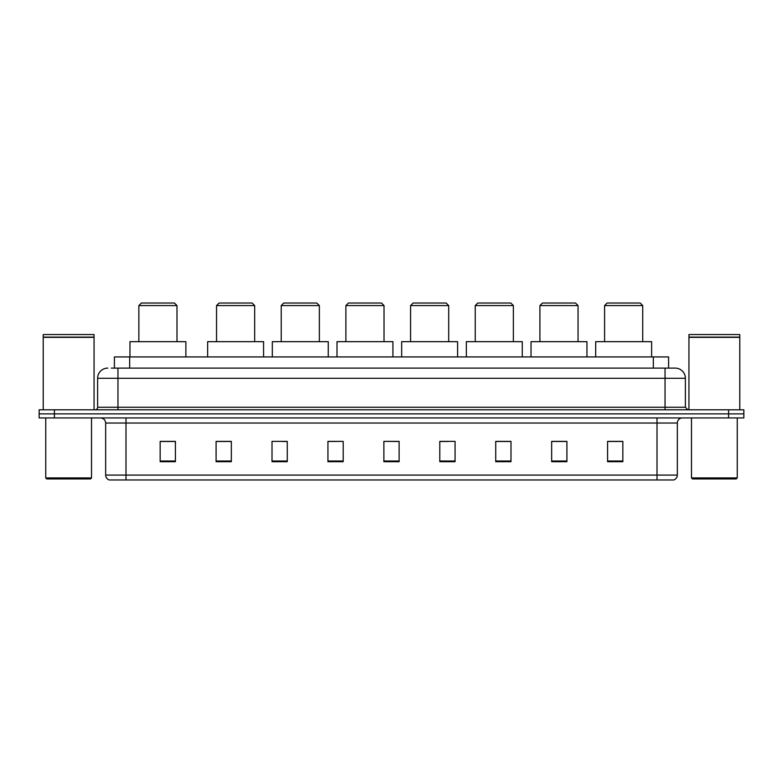 <?xml version="1.0" encoding="UTF-8"?>
<svg xmlns="http://www.w3.org/2000/svg" width="783" height="783" viewBox="0 0 783 783"><rect width="100%" height="100%" fill="white"/><g stroke="black" fill="none" stroke-linecap="round" stroke-linejoin="round"><path stroke-width="1.17" d="M111.352 368.108L117.959 368.108L111.352 368.108L114.406 368.108L114.406 356.931L668.594 356.931L668.594 368.108M107.79 368.108A10.169 10.169 0 0 0 97.621 378.277L97.621 407.258A2.545 2.545 0 0 1 95.076 409.803M685.379 378.277L117.959 378.277L117.959 368.108L675.21 368.108A10.169 10.169 0 0 1 685.379 378.277L685.379 407.258L687.924 409.803M54.399 409.803L39.15 409.803L39.15 413.874L54.399 413.874L39.15 413.874L39.15 417.936L54.399 417.936L54.399 413.874L728.601 413.874L54.399 413.874L54.399 409.803L728.601 409.803L728.601 413.874L743.85 413.874L728.601 413.874L728.601 417.936L54.399 417.936M743.85 409.803L743.85 413.874L743.85 409.803L728.601 409.803M675.054 368.108L671.648 368.108M673.429 479.969L109.571 479.969M109.317 479.969A5.08 5.08 0 0 1 105.656 475.085L125.994 475.085L125.994 479.969L657.006 479.969L657.006 475.085L677.344 475.085L677.344 423.026A5.08 5.08 0 0 1 682.433 417.936M105.656 475.085L105.656 423.026C105.353 419.933 103.659 418.239 100.567 417.936M622.837 461.716L622.837 441.377L607.588 441.377L607.588 461.716L622.837 461.716M566.912 461.716L566.912 441.377L551.663 441.377L551.663 461.716L566.912 461.716M510.986 461.716L510.986 441.377L495.727 441.377L495.727 461.716L510.986 461.716M455.06 461.716L455.06 441.377L439.801 441.377L439.801 461.716L455.06 461.716M175.412 461.716L175.412 441.377L160.163 441.377L160.163 461.716L175.412 461.716M231.337 461.716L231.337 441.377L216.088 441.377L216.088 461.716L231.337 461.716M287.273 461.716L287.273 441.377L272.014 441.377L272.014 461.716L287.273 461.716M343.199 461.716L343.199 441.377L327.94 441.377L327.94 461.716L343.199 461.716M399.124 461.716L399.124 441.377L383.876 441.377L383.876 461.716L399.124 461.716M743.85 417.936L743.85 413.874L743.85 417.936L728.601 417.936M657.006 479.969L673.282 479.969M343.199 441.377L327.94 441.485L343.199 441.377M281.978 441.485L287.273 441.485M217.312 441.485L231.337 441.485M439.801 441.485L447.935 441.485M383.876 441.377L399.124 441.485L383.876 441.377M175.412 441.485L160.163 441.485M510.986 441.485L495.727 441.485M566.912 441.485L551.663 441.485M622.837 441.485L607.588 441.485M90.505 478.951L46.774 478.951L45.757 477.933L91.523 477.933L90.505 478.951M45.757 417.936L45.757 477.933M91.523 417.936L91.523 477.933M43.222 337.356L94.058 337.356L43.222 337.356L43.222 409.803M94.058 337.356L94.058 409.803M93.803 337.101L43.476 337.101M94.058 336.847L94.058 334.556L43.222 334.556L43.222 336.847M138.855 305.576L176.987 305.576L174.443 303.031L141.4 303.031L138.855 305.576L138.855 341.672M176.987 305.576L176.987 341.672M185.884 356.931L185.884 341.672L129.958 341.672L129.958 356.931M216.548 305.576L254.681 305.576L252.136 303.031L219.083 303.031L216.548 305.576L216.548 341.672M254.681 305.576L254.681 341.672M263.577 356.931L263.577 341.672L207.652 341.672L207.652 356.931M281.214 305.576L319.356 305.576L316.812 303.031L283.759 303.031L281.214 305.576L281.214 341.672M319.356 305.576L319.356 341.672M328.253 356.931L328.253 341.672L272.318 341.672L272.318 356.931M345.89 305.576L384.022 305.576L381.487 303.031L348.435 303.031L345.89 305.576L345.89 341.672M384.022 305.576L384.022 341.672M392.919 356.931L392.919 341.672L336.993 341.672L336.993 356.931M410.566 305.576L448.698 305.576L446.153 303.031L413.111 303.031L410.566 305.576L410.566 341.672M448.698 305.576L448.698 341.672M457.595 356.931L457.595 341.672L401.669 341.672L401.669 356.931M475.242 305.576L513.374 305.576L510.829 303.031L477.787 303.031L475.242 305.576L475.242 341.672M513.374 305.576L513.374 341.672M522.271 356.931L522.271 341.672L466.345 341.672L466.345 356.931M539.918 305.576L578.05 305.576L575.505 303.031L542.453 303.031L539.918 305.576L539.918 341.672M578.05 305.576L578.05 341.672M586.947 356.931L586.947 341.672L531.021 341.672L531.021 356.931M604.584 305.576L642.726 305.576L640.181 303.031L607.128 303.031L604.584 305.576L604.584 341.672M642.726 305.576L642.726 341.672M651.622 356.931L651.622 341.672L595.687 341.672L595.687 356.931M736.226 478.951L692.495 478.951L691.477 477.933L737.243 477.933L736.226 478.951M691.477 417.936L691.477 477.933M737.243 417.936L737.243 477.933M688.942 337.356L739.778 337.356L688.942 337.356L688.942 409.803M739.778 337.356L739.778 409.803M739.524 337.101L689.197 337.101M739.778 336.847L739.778 334.556L688.942 334.556L688.942 336.847M129.665 368.108L129.665 356.931M653.335 368.108L653.335 356.931M117.959 409.803L117.959 378.277L97.621 378.277M97.621 407.258L685.379 407.258M665.041 368.108L665.041 409.803M657.006 417.936L657.006 423.026L105.656 423.026M677.344 423.026L657.006 423.026L657.006 475.085L125.994 475.085L125.994 417.936M399.124 461.011L383.876 461.011M343.199 461.011L327.94 461.011M287.273 461.011L272.014 461.011M231.337 461.011L216.088 461.011M175.412 461.011L160.163 461.011M455.06 461.011L439.801 461.011M510.986 461.011L495.727 461.011M566.912 461.011L551.663 461.011M622.837 461.011L607.588 461.011M673.683 479.969C675.983 479.147 677.207 477.522 677.344 475.085"/></g></svg>
